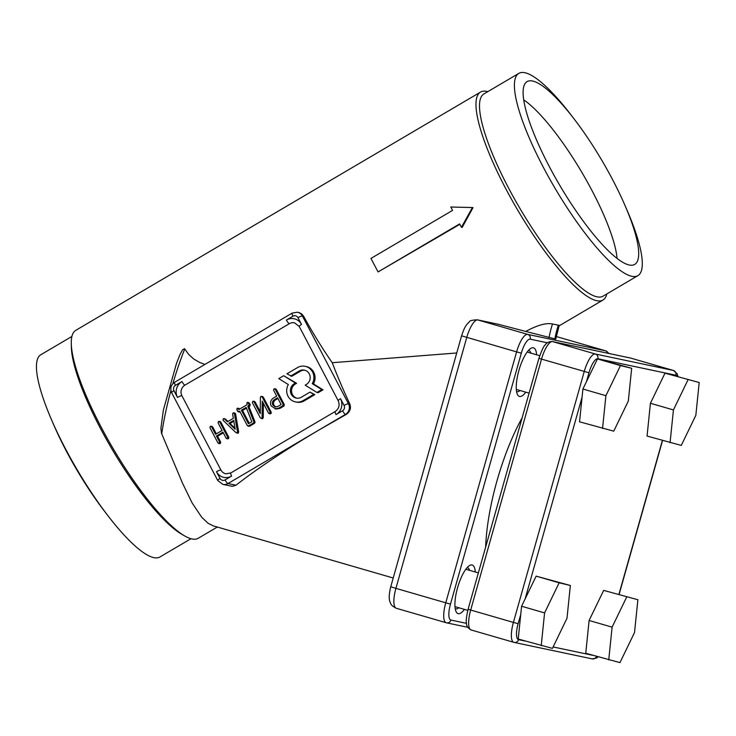 <?xml version="1.0" encoding="UTF-8"?>
<svg xmlns="http://www.w3.org/2000/svg" width="736" height="736" viewBox="0 0 736 736"><rect width="100%" height="100%" fill="white"/><g stroke="black" fill="none" stroke-linecap="round" stroke-linejoin="round"><path stroke-width="1.1" d="M283.673 375.719L295.421 383.042L294.28 383.714A7.783 7.415 -78.1 0 0 296.212 398.084A7.783 7.415 -78.1 0 0 301.364 397.219L310.012 392.122L313.665 394.395L303.14 400.596A11.675 11.114 101.9 0 1 295.412 401.893A11.675 11.114 101.9 0 1 288.034 396.226A11.675 11.114 101.9 0 1 288.337 384.551L278.778 378.608L283.673 375.719L296.59 383.281L295.44 383.953A7.783 7.415 -78.1 0 0 296.801 398.176M310.012 392.122L314.824 394.643L304.308 400.835A11.675 11.114 101.9 0 1 296.58 402.132L295.412 401.893M275.108 389.123L276.359 389.491L284.335 404.68L283.967 406.005L279.892 408.406L276.083 409.06L271.179 405.978C269.845 402.73 270.59 400.08 273.424 398.038L276.681 396.115L273.58 390.2L273.948 388.875L275.2 389.243L283.176 404.432L282.799 405.757L278.723 408.158L274.914 408.811M253.902 401.608L255.153 401.976L260.277 411.737M262.053 396.649L263.313 397.173L271.29 412.362L270.922 413.678L269.67 413.31M263.378 403.31L263.258 417.616L262.191 418.766L260.342 417.873L252.365 402.684L252.733 401.359L253.984 401.727L260.259 413.678L260.397 397.422L260.894 396.4L262.632 396.52M248.133 402.804L249.384 403.162L250.268 404.837L248.989 406.686L255.052 422.05L254.619 423.274L249.716 426.162L248.455 425.794M240.129 411.902L238.85 411.562M238.344 408.563L239.669 409.05M234.204 413.236L235.594 413.88L238.657 431.958L238.271 433.136L237.121 432.86M224.462 418.968L225.501 419.106L227.976 421.47M223.321 432.842L217.571 436.227L220.699 442.18L220.331 443.504L219.08 443.136M211.48 426.613L212.713 426.972L216.32 433.844M219.613 421.783L220.864 422.151L228.841 437.35L228.473 438.665L227.222 438.297M216.485 471.712L220.036 478.464A3.892 3.708 -78.1 0 0 225.069 479.918L231.601 476.072A11.675 11.114 101.9 0 1 216.485 471.712A3.892 0.782 -27.7 0 1 220.92 470.028A7.783 7.415 -78.1 0 0 225.832 473.809L230.791 472.963L335.23 411.488A3.892 0.902 59.5 0 0 336.039 414.598L342.571 410.752A3.892 3.708 -78.1 0 0 344.062 405.453L340.51 398.7A11.675 11.114 101.9 0 1 336.039 414.598M335.432 411.461A3.892 0.902 59.5 0 0 335.23 411.488C338.992 408.728 339.995 405.15 338.229 400.761L299.239 326.48L294.501 322.819A7.783 7.415 -78.1 0 0 289.349 323.684A3.892 0.902 -120.5 0 1 286.405 320.059A11.675 11.114 101.9 0 1 301.521 324.429L297.97 317.676A3.892 3.708 -78.1 0 0 292.937 316.213L286.405 320.059M181.967 381.542L175.435 385.379A3.892 3.708 -78.1 0 0 173.944 390.678L177.496 397.431A11.675 11.114 101.9 0 1 181.967 381.542A3.892 0.902 59.5 0 0 184.902 385.158L289.349 323.684M184.902 385.158A7.783 7.415 -78.1 0 0 181.921 395.756L220.92 470.028M290.582 376.068L299.221 370.99A7.783 7.415 101.9 0 1 310.123 376.51A7.783 7.415 101.9 0 1 306.314 384.496L305.182 385.158L316.931 392.481L321.825 389.592L312.257 383.649A11.675 11.114 -78.1 0 0 305.173 366.316A11.675 11.114 -78.1 0 0 297.445 367.614L286.939 373.796L291.75 376.317L300.38 371.238A7.783 7.415 101.9 0 1 304.952 370.272M316.931 392.481L318.09 392.72L322.984 389.841L313.426 383.888A11.675 11.114 -78.1 0 0 306.342 366.565L305.173 366.316M204.921 364.44L199.566 362.397L193.642 358.938L188.655 354.393L184.543 348.689L182.62 349.756L179.888 354.715L176.502 363.418L163.383 409.998L160.917 428.251L161.451 433.145L182.519 483.175L192.105 502.909L201.664 517.178L207.938 523.176L213.09 525.817L393.217 578.008M456.743 352.976L332.24 362.71A120.658 27.839 -120.5 0 1 303.637 316.259L301.742 313.959L299.156 312.598L297.482 312.22L292.128 313.113L174.625 382.269A3.892 0.902 59.5 0 0 175.435 385.379M173.944 390.678A3.892 0.782 -27.7 0 0 171.663 392.73L217.755 480.516L222.852 484.398L232.328 486.33L235.98 485.217C257.646 468.289 285.402 449.825 319.249 429.833L346.104 414.497C350.069 411.783 351.311 408.305 349.83 404.064C342.939 389.206 337.079 375.424 332.24 362.71M606.841 293.922A120.658 27.839 -120.5 0 1 602.94 300.058A120.658 27.839 -120.5 0 1 505.641 188.453A120.658 27.839 -120.5 0 1 480.525 92.083A120.658 27.839 -120.5 0 1 487.784 91.65M461.426 227.277L462.171 227.433L473.009 207.662L472.42 207.543L461.426 227.277L459.65 223.9L378.056 271.934L370.962 258.428L452.557 210.395L450.791 207.018L472.42 207.543M378.056 271.934L459.862 224.305M525.743 331.439L555.754 339.084L559.222 325.367L552.488 323.978C546.397 322.626 537.482 325.11 525.743 331.439L498.281 324.263L477.351 319.82A7.783 7.415 101.9 0 1 477.857 319.948L527.703 334.392L605.71 350.851L556.269 336.527L605.838 350.888A19.458 5.934 -73.8 0 0 605.71 350.851A3.892 3.708 -78.1 0 1 608.184 353.326M217.322 527.04L198.223 538.283A120.658 27.839 -120.5 0 1 184.506 535.845A120.658 27.839 -120.5 0 1 100.924 426.687A120.658 27.839 -120.5 0 1 71.282 343.491A120.658 27.839 -120.5 0 1 75.808 330.317L480.525 92.083M624.892 205.224L627.026 210.146A117.355 27.076 -120.5 0 1 637.882 275.65L602.996 296.185A117.355 27.076 -120.5 0 1 508.364 187.643A117.355 27.076 -120.5 0 1 483.938 93.914L518.825 73.379A117.355 27.076 -120.5 0 1 570.823 114.66L574.089 118.919A106.067 24.472 -120.5 0 1 612.628 179.713A106.067 24.472 -120.5 0 1 624.892 205.224A106.067 24.472 -120.5 0 1 633.816 264.85A106.067 24.472 -120.5 0 1 549.176 166.318A106.067 24.472 -120.5 0 1 526.295 82.184A106.067 24.472 -120.5 0 1 574.089 118.919M637.882 275.65A117.355 27.076 -120.5 0 1 543.251 167.109A117.355 27.076 -120.5 0 1 518.825 73.379M523.738 99.894A102.175 23.57 -120.5 0 1 592.14 190.836A102.175 23.57 -120.5 0 1 617.09 258.483M190.964 538.715L159.924 556.986A117.355 27.076 -120.5 0 1 107.925 515.706L104.659 511.446A106.067 24.472 -120.5 0 1 66.12 450.662A106.067 24.472 -120.5 0 1 53.857 425.141L51.722 420.219A117.355 27.076 -120.5 0 1 40.866 354.715L71.907 336.444M107.925 515.706A117.355 27.076 -120.5 0 1 65.292 448.445A117.355 27.076 -120.5 0 1 51.722 420.219M184.506 535.845L181.47 534.078A117.355 27.076 -120.5 0 1 100.188 427.91A117.355 27.076 -120.5 0 1 71.355 347.006L71.282 343.491M522.146 417.772A108.983 33.23 106.2 0 0 485.64 547.078M516.543 391.478A21.408 6.532 106.2 0 0 516.939 391.644A21.408 6.532 106.2 0 0 517.086 391.672A21.408 6.532 106.2 0 0 520.094 390.531M530.923 353.142A21.408 6.532 106.2 0 0 528.853 350.52A21.408 6.532 106.2 0 0 528.715 350.483A21.408 6.532 106.2 0 0 528.43 350.437M455.225 608.69A21.408 6.532 106.2 0 0 455.621 608.856A21.408 6.532 106.2 0 0 455.759 608.893A21.408 6.532 106.2 0 0 458.776 607.743M469.605 570.354A21.408 6.532 106.2 0 0 467.535 567.732A21.408 6.532 106.2 0 0 467.397 567.695A21.408 6.532 106.2 0 0 467.112 567.658M464.453 609.39A25.3 7.719 -73.8 0 1 458.27 613.668A25.3 7.719 -73.8 0 1 456.099 611.653A25.3 7.719 -73.8 0 1 457.728 587.172A25.3 7.719 -73.8 0 1 469.439 565.616A25.3 7.719 -73.8 0 1 475.29 572.001M525.78 392.178A25.3 7.719 -73.8 0 1 519.588 396.456A25.3 7.719 -73.8 0 1 517.417 394.441A25.3 7.719 -73.8 0 1 519.046 369.96A25.3 7.719 -73.8 0 1 530.757 348.404A25.3 7.719 -73.8 0 1 536.608 354.789M216.412 435.988L219.53 441.931L219.162 443.256L217.911 442.888L209.944 427.708L210.321 426.365L211.545 426.724L215.528 434.304L222.07 430.459L218.077 422.86L218.445 421.544L219.696 421.912L227.672 437.101L227.314 438.426L226.053 438.058L222.944 432.133L216.412 435.988L217.571 436.227M220.331 443.504L217.911 442.888M210.321 426.365L212.713 426.972M218.445 421.544L220.864 422.151M228.473 438.665L226.053 438.058M227.415 421.802L233.34 418.315L232.604 413.991L233.045 412.988L234.315 413.301L237.489 431.71L237.102 432.888L235.952 432.612L223.082 420.311L223.302 418.72L224.333 418.867L227.415 421.802M233.045 412.988L235.483 413.549M238.271 433.136L235.952 432.612M223.302 418.72L225.501 419.106M228.887 423.209L233.698 420.376L235.189 429.244L228.887 423.209L230.046 423.458L233.836 421.222M235.014 428.214L230.046 423.458M247.83 406.438L253.883 421.802L253.46 423.034L248.556 425.914L247.296 425.555L239.752 411.194L237.682 411.314L236.799 409.639L237.176 408.324L238.878 409.52L247.029 404.717L246.965 402.555L248.225 402.914L249.099 404.598L247.83 406.438L248.989 406.686M249.716 426.162L247.296 425.555M240.102 411.921L237.682 411.314M237.176 408.324L239.596 408.922M246.965 402.555L249.384 403.162M241.371 410.237L246.21 407.394L251.832 421.792L248.474 423.77L241.371 410.237L242.54 410.486L246.505 408.149M249.265 423.301L242.54 410.486M252.733 401.359L255.153 401.976M260.894 396.4L262.145 396.925L270.121 412.114L269.753 413.439L268.502 413.071L262.228 401.12L262.09 417.376L263.258 417.616M270.922 413.678L268.502 413.071M262.09 417.376L261.602 418.388L262.761 418.637M273.948 388.875L276.359 389.491M272.798 405.021C271.906 402.85 272.403 401.083 274.298 399.712L277.564 397.79L281.115 404.552L277.849 406.484L275.292 406.925L272.798 405.021M275.88 406.999L273.967 405.269C273.065 403.098 273.562 401.332 275.457 399.961L277.941 398.507M313.665 394.395L314.824 394.643M295.421 383.042L296.59 383.281M321.825 389.592L322.984 389.841M312.257 383.649L313.426 383.888M525.136 598.902L521.585 606.243L518.218 639.023L552.432 648.379L566.996 618.277L570.354 585.488L536.148 576.141L525.136 598.902L582.056 397.256L579.545 421.811L613.75 431.167L628.314 401.065L631.672 368.276L620.466 365.59L605.903 395.692L602.545 428.481M570.354 585.488L559.148 582.802L544.585 612.904L541.218 645.693M544.585 612.904L521.585 606.243M559.148 582.802L536.148 576.141M589.104 620.485L585.746 653.274L619.951 662.621L634.524 632.528L637.882 599.739L603.676 590.392L589.104 620.485L612.104 627.155L608.746 659.934M650.422 403.273L647.064 436.062L681.278 445.409L695.842 415.316L699.2 382.527L664.994 373.17L650.422 403.273L673.431 409.934L670.064 442.722M631.672 368.276L597.466 358.929L582.903 389.022L582.056 397.256M637.882 599.739L603.676 590.392M626.676 597.052L612.104 627.155M699.2 382.527L664.994 373.17M687.994 379.84L673.431 409.934M620.466 365.59L597.466 358.929M605.903 395.692L582.903 389.022M184.745 348.947A124.559 37.978 106.2 0 0 172.84 383.723M170.908 390.558A124.559 37.978 106.2 0 0 161.718 433.808M498.281 324.263L477.857 319.948A19.458 5.934 -73.8 0 0 466.753 337.447L395.913 588.368L445.758 602.812L516.598 351.891L461.582 335.828L390.752 586.739L395.913 588.368A19.458 5.934 -73.8 0 0 396.318 608.286A19.458 5.934 -73.8 0 0 396.446 608.322M547.409 342.801L530.205 339.167A15.566 4.747 106.2 0 0 521.318 353.17L450.487 604.09A15.566 4.747 106.2 0 0 450.91 620.052L466.486 623.337M467.765 627.302L446.55 622.831A3.892 3.708 -78.1 0 1 446.292 622.766A19.458 5.934 -73.8 0 1 446.163 622.73A19.458 5.934 -73.8 0 1 445.758 602.812L450.487 604.09M521.318 353.17L516.598 351.891A19.458 5.934 -73.8 0 1 527.703 334.392A3.892 3.708 -78.1 0 1 530.205 339.167M390.752 586.739C388.994 593.97 388.755 599.086 390.052 602.076C391.028 603.308 389.592 604.845 396.318 608.286L446.55 622.831A3.892 3.708 -78.1 0 0 450.91 620.052M552.488 323.978A111.67 106.324 -78.1 0 0 549.01 337.723M554.834 338.956A111.67 106.324 101.9 0 1 558.302 325.202M222.852 484.398A7.783 7.415 -78.1 0 0 228.004 483.534L235.98 485.217M225.069 479.918A3.892 0.902 -120.5 0 0 228.004 483.534L345.506 414.377A7.783 7.415 -78.1 0 0 348.487 403.779L302.404 316.002A7.783 7.415 -78.1 0 0 297.482 312.22M303.637 316.259L302.404 316.002A3.892 0.782 -27.7 0 0 297.97 317.676M344.062 405.453A3.892 0.782 -27.7 0 1 348.487 403.779L349.83 404.064M346.104 414.497L345.506 414.377A3.892 0.902 59.5 0 1 342.571 410.752M231.601 476.072A3.892 0.902 -120.5 0 1 230.791 472.963M338.229 400.761A3.892 0.782 -27.7 0 1 340.51 398.7M177.496 397.431A3.892 0.782 -27.7 0 1 181.921 395.756M217.755 480.516A3.892 0.782 -27.7 0 1 220.036 478.464M299.239 326.48A3.892 0.782 -27.7 0 1 301.521 324.429M292.937 316.213A3.892 0.902 -120.5 0 1 292.128 313.113M174.828 382.251A3.892 0.902 59.5 0 0 174.625 382.269C170.89 384.974 169.906 388.461 171.663 392.73M219.53 441.931L220.699 442.18M227.672 437.101L228.841 437.35M234.425 413.632L235.594 413.88M237.489 431.71L238.657 431.958M248.722 405.913L249.89 406.162M253.883 421.802L255.052 422.05M253.46 423.034L254.619 423.274M249.099 404.598L250.268 404.837M262.145 396.925L263.313 397.173M270.121 412.114L271.29 412.362M278.723 408.158L279.892 408.406M283.176 404.432L284.335 404.68M282.799 405.757L283.967 406.005M274.298 399.712L275.457 399.961M303.14 400.596L304.308 400.835M294.28 383.714L295.44 383.953M299.221 370.99L300.38 371.238M520.738 614.468L518.135 623.686A15.566 4.747 106.2 0 0 518.558 639.658L525.292 641.074M553.122 646.944L592.82 655.316M618.958 594.256L662.372 440.496M676.982 376.087A15.566 4.747 106.2 0 0 675.86 375.231L597.853 358.772A15.566 4.747 106.2 0 0 588.966 372.775L586.454 381.69M675.86 375.231A3.892 3.708 -78.1 0 0 673.357 370.456L630.632 358.073L552.626 341.614L595.35 353.998L673.357 370.456A19.458 5.934 -73.8 0 1 673.486 370.484L630.761 358.11A19.458 5.934 106.2 0 0 630.632 358.073A3.892 3.708 -78.1 0 0 630.375 358.009L630.761 358.11A19.458 5.934 106.2 0 1 630.89 358.147M588.966 372.775L541.521 359.113L470.681 610.034L513.406 622.417L584.246 371.496A19.458 5.934 -73.8 0 1 595.35 353.998A3.892 3.708 -78.1 0 1 597.853 358.772M598.11 656.852L596.648 657.993L592.204 658.886L514.197 642.427A3.892 3.708 -78.1 0 1 513.94 642.362A19.458 5.934 -73.8 0 1 513.811 642.335L471.086 629.952C467.857 628.112 466.32 625.839 466.468 623.125C465.833 621.524 466.385 616.888 468.105 609.224L470.681 610.034A19.458 5.934 106.2 0 0 471.086 629.952A19.458 5.934 106.2 0 0 471.215 629.988M518.558 639.658A3.892 3.708 -78.1 0 1 514.197 642.427L513.811 642.335A19.458 5.934 -73.8 0 1 513.406 622.417L518.135 623.686M630.375 358.009L552.368 341.55A3.892 3.708 -78.1 0 1 552.626 341.614A19.458 5.934 106.2 0 0 541.521 359.113L538.936 358.303L468.105 609.224M592.204 658.886A3.892 3.708 -78.1 0 0 596.482 656.383M602.94 300.058L559.056 325.892M461.582 335.828C464.766 326.296 466.127 325.008 469.375 321.88C469.439 320.73 472.098 320.04 477.351 319.82M609.16 353.538L605.838 350.888M219.659 443.661L218.491 443.412M212.143 426.457L210.974 426.208M220.285 421.627L219.116 421.378M227.801 438.822L226.642 438.582M234.931 413.062L233.763 412.813M237.728 433.228L236.569 432.98M225.05 418.848L223.882 418.6M249.035 426.319L247.876 426.08M239.421 412.077L238.262 411.838M239.025 408.406L237.857 408.158M248.814 402.647L247.646 402.399M254.573 401.442L253.405 401.203M270.25 413.844L269.082 413.595M275.779 388.958L274.62 388.718M454.986 606.648L467.792 610.356M465.824 569.259L478.354 572.893M552.368 341.55C548.992 341.513 546.6 342.645 545.201 344.945C543.83 345.81 541.751 350.262 538.936 358.303M662.547 440.542L619.142 594.311M677.966 376.372L677.138 373.741L673.486 370.484M516.304 389.427L529.101 393.134M527.142 352.047L539.746 355.7"/></g></svg>
